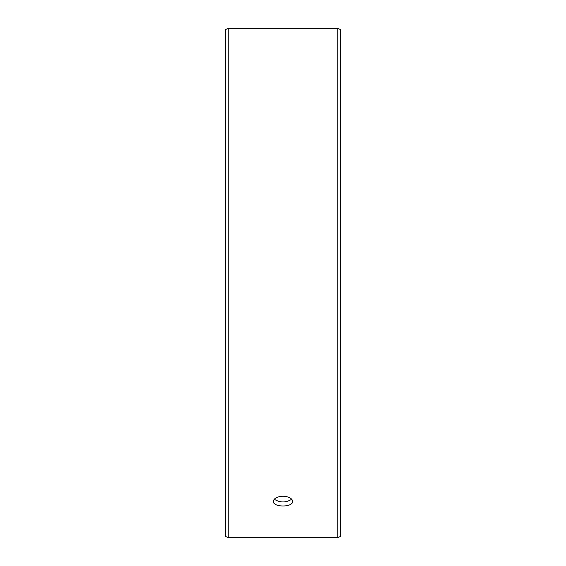 <?xml version="1.0" encoding="UTF-8"?>
<svg xmlns="http://www.w3.org/2000/svg" width="566" height="566" viewBox="0 0 566 566"><rect width="100%" height="100%" fill="white"/><g stroke="black" fill="none" stroke-linecap="round" stroke-linejoin="round"><path stroke-width="0.85" d="M225.332 536.441L225.332 29.559L228.791 28.3L228.791 537.7L225.332 536.441M337.209 28.3L337.209 537.7L340.668 536.441L340.668 29.559L337.209 28.3L228.791 28.3M274.262 499.233C280.092 502.863 285.915 502.863 291.738 499.233M283 496.212C288.837 496.559 292.042 498.264 292.608 501.32C293.202 507.539 272.791 507.532 273.392 501.32C273.951 498.264 277.156 496.566 283 496.212M337.209 537.7L228.791 537.7"/></g></svg>
